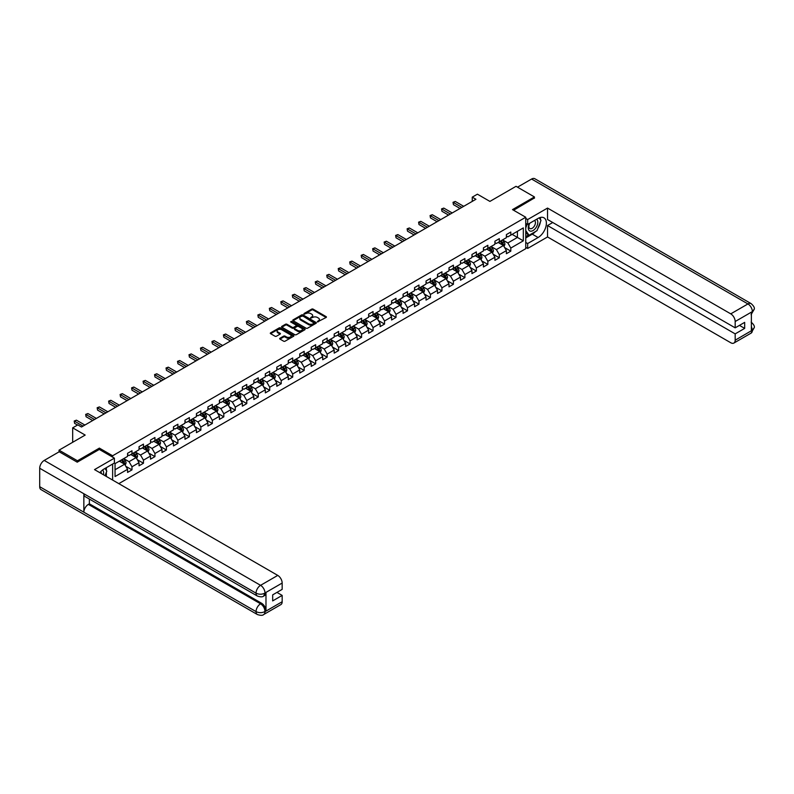 <?xml version="1.0" encoding="UTF-8"?>
<svg xmlns="http://www.w3.org/2000/svg" width="794" height="794" viewBox="0 0 794 794"><rect width="100%" height="100%" fill="white"/><g stroke="black" fill="none" stroke-linecap="round" stroke-linejoin="round"><path stroke-width="1.19" d="M317.441 321.907L326.126 317.471A1.022 0.586 0 0 0 326.126 316.637L313.124 309.134A1.022 0.586 0 0 0 311.685 309.134L304.003 313.561L304.003 314.146L306.008 313.57A3.265 1.886 0 0 1 310.633 313.57L311.714 314.196A3.265 1.886 0 0 1 312.677 315.536A3.265 1.886 0 0 1 311.714 316.866L310.722 318.027L312.727 317.451A3.265 1.886 0 0 1 317.352 317.451L318.434 318.076A3.265 1.886 0 0 1 319.396 319.416A3.265 1.886 0 0 1 318.434 320.746L317.441 321.907L317.441 321.322M279.974 338.244A1.022 0.586 0 0 0 279.974 339.078L283.617 341.182A1.022 0.586 0 0 0 285.066 341.182L293.591 336.259A1.022 0.586 0 0 0 293.591 335.425L280.59 327.922A1.022 0.586 0 0 0 279.141 327.922L270.615 332.845A1.022 0.586 0 0 0 270.615 333.678L275.022 336.219A1.022 0.586 0 0 0 276.471 336.219L280.113 334.115A1.022 0.586 0 0 0 280.113 333.282L277.93 332.021A2.729 1.578 0 0 1 277.126 330.899A2.729 1.578 0 0 1 278.813 329.441A2.729 1.578 0 0 1 281.791 329.788L290.356 334.731A2.729 1.578 0 0 1 291.15 335.842A2.729 1.578 0 0 1 289.473 337.301A2.729 1.578 0 0 1 286.485 336.964L285.066 336.14A1.022 0.586 0 0 0 283.617 336.14L279.974 338.244L279.974 339.078L283.617 336.984L283.617 336.14M534.431 198.212L534.431 196.942L516.031 186.322L489.908 201.408L477.402 194.183L472.251 197.15L475.924 199.274L81.494 427.003L77.822 424.879L72.671 427.847L72.671 442.298M99.379 449.473L99.379 448.114L77.455 460.778L59.054 450.158L85.176 435.072L72.671 427.847M99.379 448.114L112.629 455.766L525.747 217.248L525.747 248.691L118.812 483.635M534.431 196.942L512.497 209.606L525.747 217.248M306.087 328.21A1.022 0.586 0 0 0 307.526 328.21L316.052 323.287A1.022 0.586 0 0 0 316.052 322.453L303.05 314.95A1.022 0.586 0 0 0 301.601 314.95L293.085 319.873A1.022 0.586 0 0 0 293.085 320.707L306.087 328.21M290.872 322.056L291.597 322.156L291.597 321.312L304.817 328.944A1.022 0.586 0 0 1 304.817 329.778L296.291 334.701A1.022 0.586 0 0 1 294.852 334.701L281.85 327.188L285.493 325.103L285.493 324.25L281.85 326.354A1.022 0.586 0 0 0 281.85 327.188L281.85 326.354M285.493 325.103A1.022 0.586 0 0 1 286.942 325.103L286.942 324.25A1.022 0.586 0 0 0 285.493 324.25M286.942 324.25L292.212 327.297A1.022 0.586 0 0 0 293.661 327.297L296.083 325.897A1.022 0.586 0 0 0 296.083 325.064L290.584 321.898L291.597 321.312M59.054 451.855L59.054 450.158M77.455 460.778L77.455 462.048M112.629 480.062L112.629 464.053M112.629 457.126L112.629 455.766M125.839 466.326L131.983 469.869L131.983 466.773L139.039 462.694L139.039 465.79L143.456 463.239L143.456 460.143L150.523 456.064L150.523 459.16L154.939 456.61L154.939 453.513L162.006 449.434L162.006 452.53L166.422 449.99L166.422 446.883L173.479 442.804L173.479 445.91L177.896 443.36L177.896 440.253L184.962 436.174L184.962 439.281L189.379 436.73L189.379 433.633L196.446 429.554L196.446 432.651L200.862 430.1L200.862 427.003L207.919 422.924L207.919 426.021L212.335 423.48L212.335 420.373L219.402 416.294L219.402 419.401L223.819 416.85L223.819 413.743L230.885 409.664L230.885 412.771L235.292 410.22L235.292 407.114L242.359 403.044L242.359 406.141L246.775 403.59L246.775 400.494L253.842 396.414L253.842 399.511L258.258 396.96L258.258 393.864L265.325 389.785L265.325 392.881L269.732 390.34L269.732 387.234L276.798 383.155L276.798 386.261L281.215 383.71L281.215 380.604L288.282 376.525L288.282 379.631L292.698 377.081L292.698 373.984L299.755 369.905L299.755 373.001L304.171 370.451L304.171 367.354L311.238 363.275L311.238 366.371L315.655 363.821L315.655 360.724L322.721 356.645L322.721 359.751L327.138 357.201L327.138 354.094L334.195 350.015L334.195 353.122L338.611 350.571L338.611 347.464L345.678 343.385L345.678 346.492L350.094 343.941L350.094 340.844L357.161 336.765L357.161 339.862L361.578 337.311L361.578 334.214L368.634 330.135L368.634 333.232L373.051 330.691L373.051 327.585L380.118 323.505L380.118 326.612L384.534 324.061L384.534 320.955L391.601 316.875L391.601 319.982L396.007 317.431L396.007 314.335L403.074 310.256L403.074 313.352L407.491 310.801L407.491 307.705L414.557 303.626L414.557 306.722L418.974 304.171L418.974 301.075L426.041 296.996L426.041 300.102L430.447 297.552L430.447 294.445L437.514 290.366L437.514 293.472L441.93 290.922L441.93 287.815L448.997 283.736L448.997 286.842L453.414 284.292L453.414 281.195L460.47 277.116L460.47 280.213L464.887 277.662L464.887 274.565L471.954 270.486L471.954 273.583L476.37 271.042L476.37 267.935L483.437 263.856L483.437 266.963L487.853 264.412L487.853 261.305L494.91 257.226L494.91 260.333L499.327 257.782L499.327 254.676L506.393 250.606L506.393 253.703L510.81 251.152L510.81 248.056L523.315 240.83L523.315 227.918L517.43 231.312L517.43 237.436L523.315 240.83M131.983 469.869L127.566 472.42L127.566 469.314L115.051 476.539L115.051 463.627L127.566 456.401L127.566 453.305L131.983 450.754L131.983 453.85L139.039 449.771L139.039 446.675L143.456 444.124L143.456 447.221L150.523 443.141L150.523 440.045L154.939 437.494L154.939 440.601L162.006 436.521L162.006 433.415L166.422 430.864L166.422 433.971L173.479 429.891L173.479 426.785L177.896 424.244L177.896 427.341L184.962 423.262L184.962 420.165L189.379 417.614L189.379 420.711L196.446 416.632L196.446 413.535L200.862 410.984L200.862 414.081L207.919 410.012L207.919 406.905L212.335 404.354L212.335 407.461L219.402 403.382L219.402 400.275L223.819 397.725L223.819 400.831L230.885 396.752L230.885 393.645L235.292 391.105L235.292 394.201L242.359 390.122L242.359 387.025L246.775 384.475L246.775 387.571L253.842 383.492L253.842 380.395L258.258 377.845L258.258 380.951L265.325 376.872L265.325 373.766L269.732 371.215L269.732 374.321L276.798 370.242L276.798 367.136L281.215 364.595L281.215 367.691L288.282 363.612L288.282 360.516L292.698 357.965L292.698 361.062L299.755 356.982L299.755 353.886L304.171 351.335L304.171 354.432L311.238 350.353L311.238 347.256L315.655 344.705L315.655 347.812L322.721 343.733L322.721 340.626L327.138 338.075L327.138 341.182L334.195 337.103L334.195 333.996L338.611 331.455L338.611 334.552L345.678 330.473L345.678 327.376L350.094 324.825L350.094 327.922L357.161 323.843L357.161 320.746L361.578 318.196L361.578 321.302L368.634 317.223L368.634 314.116L373.051 311.566L373.051 314.672L380.118 310.593L380.118 307.486L384.534 304.936L384.534 308.042L391.601 303.963L391.601 300.866L396.007 298.316L396.007 301.412L403.074 297.333L403.074 294.237L407.491 291.686L407.491 294.782L414.557 290.703L414.557 287.607L418.974 285.056L418.974 288.162L426.041 284.083L426.041 280.977L430.447 278.426L430.447 281.533L437.514 277.453L437.514 274.347L441.93 271.806L441.93 274.903L448.997 270.823L448.997 267.727L453.414 265.176L453.414 268.273L460.47 264.194L460.47 261.097L464.887 258.546L464.887 261.643L471.954 257.574L471.954 254.467L476.37 251.916L476.37 255.023L483.437 250.944L483.437 247.837L487.853 245.286L487.853 248.393L494.91 244.314L494.91 241.207L499.327 238.666L499.327 241.763L506.393 237.684L506.393 234.587L510.81 232.037L510.81 235.133L523.315 227.918M130.802 454.535L136.102 457.592L129.035 461.671L123.735 458.614M127.566 454.704L129.035 455.548L131.983 453.85M129.035 461.671L131.983 466.773M136.102 457.592L139.039 462.694M142.285 447.905L147.575 450.962L140.518 455.041L135.218 451.985M139.039 448.074L140.518 448.928L143.456 447.221M140.518 455.041L143.456 460.143M147.575 450.962L150.523 456.064M153.758 441.275L159.058 444.332L151.991 448.412L146.701 445.355M150.523 441.444L151.991 442.298L154.939 440.601M151.991 448.412L154.939 453.513M159.058 444.332L162.006 449.434M165.241 434.646L170.541 437.712L163.475 441.782L158.175 438.725M162.006 434.814L163.475 435.668L166.422 433.971M163.475 441.782L166.422 446.883M170.541 437.712L173.479 442.804M176.725 428.026L182.015 431.082L174.958 435.162L169.658 432.095M173.479 428.194L174.958 429.038L177.896 427.341M174.958 435.162L177.896 440.253M182.015 431.082L184.962 436.174M188.198 421.396L193.498 424.453L186.431 428.532L181.131 425.475M184.962 421.564L186.431 422.408L189.379 420.711M186.431 428.532L189.379 433.633M193.498 424.453L196.446 429.554M199.681 414.766L204.981 417.823L197.914 421.902L192.614 418.845M196.446 414.934L197.914 415.788L200.862 414.081M197.914 421.902L200.862 427.003M204.981 417.823L207.919 422.924M211.164 408.136L216.454 411.193L209.398 415.272L204.098 412.215M207.919 408.305L209.398 409.158L212.335 407.461M209.398 415.272L212.335 420.373M216.454 411.193L219.402 416.294M222.638 401.506L227.938 404.573L220.871 408.652L215.571 405.585M219.402 401.685L220.871 402.528L223.819 400.831M220.871 408.652L223.819 413.743M227.938 404.573L230.885 409.664M234.121 394.886L239.421 397.943L232.354 402.022L227.054 398.965M230.885 395.055L232.354 395.898L235.292 394.201M232.354 402.022L235.292 407.114M239.421 397.943L242.359 403.044M245.594 388.256L250.894 391.313L243.837 395.392L238.537 392.335M242.359 388.425L243.837 389.278L246.775 387.571M243.837 395.392L246.775 400.494M250.894 391.313L253.842 396.414M257.077 381.626L262.377 384.683L255.311 388.762L250.011 385.705M253.842 381.795L255.311 382.648L258.258 380.951M255.311 388.762L258.258 393.864M262.377 384.683L265.325 389.785M268.561 374.996L273.861 378.063L266.794 382.132L261.494 379.075M265.325 375.165L266.794 376.019L269.732 374.321M266.794 382.132L269.732 387.234M273.861 378.063L276.798 383.155M280.034 368.376L285.334 371.433L278.267 375.512L272.977 372.446M276.798 368.545L278.267 369.389L281.215 367.691M278.267 375.512L281.215 380.604M285.334 371.433L288.282 376.525M291.517 361.746L296.817 364.803L289.75 368.882L284.451 365.826M288.282 361.915L289.75 362.759L292.698 361.062M289.75 368.882L292.698 373.984M296.817 364.803L299.755 369.905M303 355.117L308.3 358.173L301.234 362.253L295.934 359.196M299.755 355.285L301.234 356.139L304.171 354.432M301.234 362.253L304.171 367.354M308.3 358.173L311.238 363.275M314.474 348.487L319.774 351.543L312.707 355.623L307.417 352.566M311.238 348.655L312.707 349.509L315.655 347.812M312.707 355.623L315.655 360.724M319.774 351.543L322.721 356.645M325.957 341.857L331.257 344.924L324.19 349.003L318.89 345.936M322.721 342.025L324.19 342.879L327.138 341.182M324.19 349.003L327.138 354.094M331.257 344.924L334.195 350.015M337.44 335.237L342.73 338.294L335.673 342.373L330.373 339.316M334.195 335.405L335.673 336.249L338.611 334.552M335.673 342.373L338.611 347.464M342.73 338.294L345.678 343.385M348.913 328.607L354.213 331.664L347.147 335.743L341.847 332.686M345.678 328.776L347.147 329.629L350.094 327.922M347.147 335.743L350.094 340.844M354.213 331.664L357.161 336.765M360.397 321.977L365.697 325.034L358.63 329.113L353.33 326.056M357.161 322.146L358.63 322.999L361.578 321.302M358.63 329.113L361.578 334.214M365.697 325.034L368.634 330.135M371.88 315.347L377.17 318.404L370.113 322.483L364.813 319.426M368.634 315.516L370.113 316.369L373.051 314.672M370.113 322.483L373.051 327.585M377.17 318.404L380.118 323.505M383.353 308.717L388.653 311.784L381.586 315.863L376.287 312.796M380.118 308.896L381.586 309.739L384.534 308.042M381.586 315.863L384.534 320.955M388.653 311.784L391.601 316.875M394.836 302.097L400.136 305.154L393.07 309.233L387.77 306.176M391.601 302.266L393.07 303.109L396.007 301.412M393.07 309.233L396.007 314.335M400.136 305.154L403.074 310.256M406.31 295.467L411.61 298.524L404.553 302.603L399.253 299.546M403.074 295.636L404.553 296.49L407.491 294.782M404.553 302.603L407.491 307.705M411.61 298.524L414.557 303.626M417.793 288.837L423.093 291.894L416.026 295.973L410.726 292.917M414.557 289.006L416.026 289.86L418.974 288.162M416.026 295.973L418.974 301.075M423.093 291.894L426.041 296.996M429.276 282.207L434.576 285.274L427.509 289.344L422.209 286.287M426.041 282.376L427.509 283.23L430.447 281.533M427.509 289.344L430.447 294.445M434.576 285.274L437.514 290.366M440.749 275.587L446.049 278.644L438.983 282.724L433.693 279.657M437.514 275.756L438.983 276.6L441.93 274.903M438.983 282.724L441.93 287.815M446.049 278.644L448.997 283.736M452.233 268.958L457.533 272.014L450.466 276.094L445.166 273.037M448.997 269.126L450.466 269.98L453.414 268.273M450.466 276.094L453.414 281.195M457.533 272.014L460.47 277.116M463.716 262.328L469.016 265.385L461.949 269.464L456.649 266.407M460.47 262.496L461.949 263.35L464.887 261.643M461.949 269.464L464.887 274.565M469.016 265.385L471.954 270.486M475.189 255.698L480.489 258.755L473.423 262.834L468.132 259.777M471.954 255.867L473.423 256.72L476.37 255.023M473.423 262.834L476.37 267.935M480.489 258.755L483.437 263.856M486.672 249.068L491.972 252.135L484.906 256.214L479.606 253.147M483.437 249.247L484.906 250.09L487.853 248.393M484.906 256.214L487.853 261.305M491.972 252.135L494.91 257.226M498.156 242.448L503.446 245.505L496.389 249.584L491.089 246.527M494.91 242.617L496.389 243.46L499.327 241.763M496.389 249.584L499.327 254.676M503.446 245.505L506.393 250.606M512.13 234.369L517.43 237.436L507.862 242.954L502.562 239.897M506.393 235.987L507.862 236.84L510.81 235.133M507.862 242.954L510.81 248.056M472.251 197.15L472.251 201.408M115.051 469.74L124.618 464.222L119.318 461.155M124.618 464.222L127.566 469.314M504.666 247.609L510.81 251.152M493.183 254.239L499.327 257.782M481.71 260.859L487.853 264.412M470.227 267.489L476.37 271.042M458.743 274.119L464.887 277.662M447.27 280.748L453.414 284.292M435.787 287.368L441.93 290.922M424.304 293.998L430.447 297.552M412.83 300.628L418.974 304.171M401.347 307.258L407.491 310.801M389.864 313.888L396.007 317.431M378.391 320.508L384.534 324.061M366.907 327.138L373.051 330.691M355.424 333.768L361.578 337.311M343.951 340.398L350.094 343.941M332.468 347.018L338.611 350.571M320.984 353.648L327.138 357.201M309.511 360.278L315.655 363.821M298.028 366.907L304.171 370.451M286.555 373.537L292.698 377.081M275.071 380.157L281.215 383.71M263.588 386.787L269.732 390.34M252.115 393.417L258.258 396.96M240.632 400.047L246.775 403.59M229.148 406.677L235.292 410.22M217.675 413.297L223.819 416.85M206.192 419.927L212.335 423.48M194.709 426.557L200.862 430.1M183.235 433.187L189.379 436.73M171.752 439.807L177.896 443.36M160.269 446.436L166.422 449.99M148.796 453.066L154.939 456.61M137.312 459.696L143.456 463.239M317.729 322.007L318.434 321.6A3.265 1.886 0 0 0 319.396 320.26L319.396 319.416M312.677 315.536L312.677 316.379A3.265 1.886 0 0 1 311.714 317.719L311.01 318.126M326.116 317.481L313.124 309.988A1.022 0.586 0 0 0 311.685 309.988L304.291 314.245M316.052 322.453L316.052 323.287L303.05 315.804A1.022 0.586 0 0 0 301.601 315.804L293.095 320.716L293.085 319.873M314.245 323.168L302.832 315.992L300.777 316.598A3.265 1.886 0 0 0 299.814 317.928A3.265 1.886 0 0 0 300.777 319.267L308.578 323.773A3.265 1.886 0 0 0 313.193 323.773L314.245 323.168L314.245 324.012L314.245 323.436M299.814 317.928L299.814 318.781A3.265 1.886 0 0 0 300.777 320.121L300.777 319.267M314.245 324.012L313.193 324.617A3.265 1.886 0 0 1 308.578 324.617L300.777 320.121M286.942 325.103L292.212 328.14A1.022 0.586 0 0 0 293.661 328.14L296.083 326.751A1.022 0.586 0 0 0 296.38 326.334L296.38 325.48M291.597 322.156L304.807 329.788M297.69 330.453A2.729 1.578 0 0 0 300.668 330.8A2.729 1.578 0 0 0 302.355 329.341A2.729 1.578 0 0 0 301.551 328.22L298.534 326.483A1.022 0.586 0 0 0 297.085 326.483L294.673 327.882A1.022 0.586 0 0 0 294.673 328.716L297.69 330.453L297.69 331.306A2.729 1.578 0 0 0 300.668 331.644A2.729 1.578 0 0 0 302.355 330.185L302.355 329.341M294.376 328.299L294.376 329.143A1.022 0.586 0 0 0 294.673 329.56L294.673 328.716M297.69 331.306L294.673 329.56M291.15 335.842L291.15 336.696A2.729 1.578 0 0 1 289.473 338.155A2.729 1.578 0 0 1 286.485 337.807L285.066 336.984A1.022 0.586 0 0 0 283.617 336.984M277.126 330.899L277.126 331.753A2.729 1.578 0 0 0 277.93 332.865L277.93 332.021M280.103 334.125L277.93 332.865M293.591 335.425L293.591 336.259L280.59 328.766A1.022 0.586 0 0 0 279.141 328.766L270.635 333.678M504.031 246.507L504.905 244.304A2.759 1.588 -120 0 0 504.031 241.962L502.513 239.927M499.863 243.43L498.831 242.051M500.23 241.247L501.748 243.272A2.759 1.588 60 0 1 502.533 244.929L503.416 244.423A2.759 1.588 -120 0 0 502.632 242.766L501.113 240.741M500.418 241.138L502.106 243.381A1.409 0.814 60 0 1 502.364 243.808L503.416 244.423M461.87 207.393L453.434 202.52L455.27 201.458L463.716 206.331M460.034 208.455L453.434 204.644L453.027 202.291L455.27 201.458M453.434 204.644L453.027 202.291M529.479 223.382A6.769 3.91 120 0 0 530.64 231.193A6.769 3.91 120 0 0 536.754 226.359A6.769 3.91 120 0 0 536.585 219.273M529.856 223.164A4.635 2.67 120 0 0 529.846 228.533A4.635 2.67 120 0 0 530.521 228.741A4.635 2.67 120 0 0 534.759 225.327A4.635 2.67 120 0 0 534.481 220.514A4.635 2.67 120 0 0 534.461 220.504M539.166 217.864L540.982 220.434L537.002 230.677L529.062 235.262L525.747 233.039M529.062 235.262L525.747 230.548M525.747 227.908L527.196 224.166M103.419 474.752A6.769 3.91 120 0 0 102.525 470.018M101.265 473.502A4.635 2.67 120 0 0 100.788 471.606M104.957 468.47L106.813 471.1L105.036 475.685M535.543 231.52A11.712 6.759 120 0 1 532.298 234.161L538.114 237.515A11.712 6.759 120 0 0 545.756 227.203A11.712 6.759 120 0 0 543.959 217.814A11.712 6.759 120 0 0 538.114 218.4L527.663 224.434L527.663 219.541L547.532 208.078L730.758 313.858L747.948 303.943L531.593 179.037L517.509 187.166M538.114 237.515L527.663 243.55L527.663 248.433L547.532 236.959L547.532 225.536L735.175 333.877L735.175 340.199L752.464 330.135L751.372 330.641L751.372 312.379L752.365 311.585L735.175 321.51A6.243 3.603 -120 0 0 730.758 313.858M552.753 222.518L547.532 225.536M739.442 325.371L744.673 328.388L744.673 322.364L735.175 327.843L547.532 219.501L547.532 208.078M525.747 223.322L527.663 224.434M525.747 218.439L527.663 219.541M525.747 247.331L527.663 248.433M525.747 242.448L527.663 243.55M547.532 236.959L730.758 342.75A6.243 3.603 -120 0 0 733.884 343.058A6.243 3.603 -120 0 0 735.175 340.199M531.593 179.037A6.402 3.692 -60 0 1 534.799 178.719L751.144 303.626A6.402 3.692 -60 0 0 747.948 303.943A6.243 3.603 60 0 1 752.365 311.585M735.175 327.843L735.175 321.51M744.673 328.388L735.175 333.877M534.431 197.964L513.609 210.241M537.866 228.454A11.712 6.759 120 0 0 540.386 221.963M540.575 219.869A11.712 6.759 120 0 0 540.287 217.477M532.298 234.161L525.747 237.942M525.747 236.582L528.546 234.964M525.747 234.032L526.333 233.694M751.372 326.274L752.365 330.076M751.144 322.106C753.655 324.369 754.707 326.165 754.3 327.525L752.474 330.125M751.144 303.626C753.655 305.869 754.707 307.685 754.3 309.084L752.474 311.655M114.396 458.148L94.526 469.611L277.761 575.402A6.243 3.603 60 0 1 282.168 583.054L264.988 592.969L263.697 596.046C262.645 597.108 260.541 597.108 257.375 596.046L85.176 496.637A6.402 3.692 -60 0 1 83.856 493.749L39.7 468.252A6.402 3.692 -60 0 1 44.226 460.421L59.203 451.766L77.226 462.177L99.31 449.434L114.396 458.148L114.396 463.031L103.945 469.065A11.712 6.759 120 0 0 99.846 472.688M106.118 476.311L108.58 477.73M106.366 476.162L106.366 472.232M106.366 470.475L106.366 467.656M282.168 583.054L282.168 589.376L272.679 594.865L272.679 600.899L282.168 595.411L282.168 601.743A6.243 3.603 60 0 1 280.877 604.601L263.697 614.526A6.243 3.603 -120 0 0 264.988 611.668L282.168 601.743M263.697 614.526C262.695 615.578 260.591 615.588 257.375 614.526L41.03 489.62A6.402 3.692 -60 0 1 39.7 486.692L83.856 512.19A6.402 3.692 -60 0 1 88.382 504.389L260.571 603.807L261.563 603.232A6.243 3.603 60 0 1 265.98 610.884L265.98 592.612A6.243 3.603 60 0 1 264.69 595.47L263.697 596.046M39.7 468.252L39.7 486.692M257.375 596.046A6.402 3.692 -60 0 1 256.045 593.158L83.856 493.749L83.856 512.19L256.045 611.598C258.983 613.018 261.931 613.018 264.878 611.598L264.988 611.668M282.168 595.411L276.947 592.393M89.375 499.059L89.375 503.813L261.563 603.232M89.375 503.813L88.382 504.389M44.226 460.421L260.571 585.327A6.402 3.692 -60 0 0 256.045 593.158C258.993 594.577 261.941 594.567 264.868 593.128M492.548 253.137L493.431 250.934A2.759 1.588 -120 0 0 492.548 248.582L491.029 246.557M488.379 250.06L487.347 248.681M488.747 247.877L490.265 249.902A2.759 1.588 60 0 1 491.059 251.559L491.943 251.053A2.759 1.588 -120 0 0 491.149 249.395L489.63 247.361M488.935 247.768L490.623 250.011A1.409 0.814 60 0 1 490.881 250.438L491.943 251.053M481.075 259.767L481.948 257.564A2.759 1.588 -120 0 0 481.065 255.211L479.546 253.187M476.896 256.69L475.874 255.311M477.263 254.497L478.782 256.531A2.759 1.588 60 0 1 479.576 258.189L480.459 257.683A2.759 1.588 -120 0 0 479.665 256.015L478.147 253.991M477.462 254.388L479.149 256.641A1.409 0.814 60 0 1 479.397 257.067L480.459 257.683M450.397 214.023L441.95 209.15L443.796 208.088L452.233 212.961M448.55 215.085L441.95 211.273L441.543 208.911L443.796 208.088M441.95 211.273L441.543 208.911M438.913 220.653L430.477 215.779L432.313 214.717L440.749 219.591M437.077 221.715L430.477 217.903L430.07 215.541L432.313 214.717M430.477 217.903L430.07 215.541M469.591 266.397L470.465 264.184A2.759 1.588 -120 0 0 469.591 261.841L468.073 259.817M465.423 263.31L464.391 261.941M465.79 261.127L467.309 263.161A2.759 1.588 60 0 1 468.093 264.819L468.976 264.303A2.759 1.588 -120 0 0 468.192 262.645L466.673 260.621M465.979 261.018L467.666 263.271A1.409 0.814 60 0 1 467.924 263.697L468.976 264.303M458.108 273.017L458.992 270.814A2.759 1.588 -120 0 0 458.108 268.471L456.59 266.437M453.94 269.94L452.908 268.561M454.307 267.757L455.825 269.781A2.759 1.588 60 0 1 456.619 271.439L457.503 270.933A2.759 1.588 -120 0 0 456.709 269.275L455.19 267.25M454.496 267.647L456.183 269.9A1.409 0.814 60 0 1 456.441 270.327L457.503 270.933M446.635 279.647L447.508 277.443A2.759 1.588 -120 0 0 446.625 275.091L445.106 273.067M442.466 276.57L441.434 275.19M442.824 274.387L444.342 276.411A2.759 1.588 60 0 1 445.136 278.069L446.02 277.563A2.759 1.588 -120 0 0 445.226 275.905L443.707 273.87M443.022 274.277L444.709 276.52A1.409 0.814 60 0 1 444.958 276.947L446.02 277.563M427.43 227.273L418.994 222.399L420.83 221.337L429.276 226.211M425.594 228.335L418.994 224.523L418.587 222.171L420.83 221.337M418.994 224.523L418.587 222.171M415.957 233.902L407.511 229.029L409.357 227.967L417.793 232.841M414.111 234.964L407.511 231.153L407.114 228.801L409.357 227.967M407.511 231.153L407.114 228.801M404.474 240.532L396.037 235.659L397.873 234.597L406.31 239.47M402.637 241.594L396.037 237.783L395.63 235.421L397.873 234.597M396.037 237.783L395.63 235.421M435.152 286.277L436.025 284.073A2.759 1.588 -120 0 0 435.152 281.721L433.633 279.696M430.983 283.2L429.951 281.82M431.35 281.016L432.869 283.041A2.759 1.588 60 0 1 433.653 284.699L434.536 284.192A2.759 1.588 -120 0 0 433.752 282.535L432.234 280.5M431.539 280.897L433.226 283.15A1.409 0.814 60 0 1 433.484 283.577L434.536 284.192M392.99 247.162L384.554 242.289L386.39 241.227L394.836 246.1M391.154 248.224L384.554 244.413L384.147 242.051L386.39 241.227M384.554 244.413L384.147 242.051M423.678 292.907L424.552 290.703A2.759 1.588 -120 0 0 423.668 288.351L422.15 286.326M419.5 289.83L418.468 288.45M419.867 287.636L421.386 289.671A2.759 1.588 60 0 1 422.18 291.329L423.063 290.812A2.759 1.588 -120 0 0 422.269 289.155L420.751 287.13M420.066 287.527L421.743 289.78A1.409 0.814 60 0 1 422.001 290.207L423.063 290.812M381.517 253.792L373.071 248.919L374.917 247.857L383.353 252.73M379.671 254.854L373.071 251.043L372.674 248.681L374.917 247.857M373.071 251.043L372.674 248.681M412.195 299.537L413.069 297.323A2.759 1.588 -120 0 0 412.185 294.981L410.667 292.946M408.027 296.45L406.994 295.08M408.394 294.266L409.912 296.291A2.759 1.588 60 0 1 410.697 297.958L411.58 297.442A2.759 1.588 -120 0 0 410.796 295.785L409.267 293.76M408.582 294.157L410.27 296.41A1.409 0.814 60 0 1 410.518 296.837L411.58 297.442M370.034 260.412L361.598 255.539L363.434 254.477L371.88 259.35M368.198 261.474L361.598 257.663L361.191 255.311L363.434 254.477M361.598 257.663L361.191 255.311M400.712 306.156L401.585 303.953A2.759 1.588 -120 0 0 400.712 301.611L399.193 299.576M396.543 303.08L395.511 301.7M396.911 300.896L398.429 302.921A2.759 1.588 60 0 1 399.213 304.578L400.097 304.072A2.759 1.588 -120 0 0 399.313 302.415L397.794 300.39M397.099 300.787L398.787 303.03A1.409 0.814 60 0 1 399.045 303.457L400.097 304.072M358.56 267.042L350.114 262.169L351.95 261.107L360.397 265.98M356.714 268.104L350.114 264.293L349.707 261.941L351.95 261.107M350.114 264.293L349.707 261.941M389.239 312.786L390.112 310.583A2.759 1.588 -120 0 0 389.229 308.231L387.71 306.206M385.06 309.71L384.028 308.33M385.427 307.526L386.946 309.551A2.759 1.588 60 0 1 387.74 311.208L388.623 310.702A2.759 1.588 -120 0 0 387.829 309.045L386.311 307.01M385.626 307.417L387.303 309.66A1.409 0.814 60 0 1 387.561 310.087L388.623 310.702M347.077 273.672L338.631 268.799L340.477 267.737L348.913 272.61M345.241 274.734L338.631 270.923L338.234 268.561L340.477 267.737M338.631 270.923L338.234 268.561M377.755 319.416L378.629 317.213A2.759 1.588 -120 0 0 377.746 314.861L376.227 312.836M373.587 316.34L372.555 314.96M373.954 314.156L375.473 316.181A2.759 1.588 60 0 1 376.257 317.838L377.14 317.332A2.759 1.588 -120 0 0 376.356 315.665L374.837 313.64M374.143 314.037L375.83 316.29A1.409 0.814 60 0 1 376.078 316.717L377.14 317.332M335.594 280.302L327.158 275.429L328.994 274.367L337.44 279.24M333.758 281.364L327.158 277.553L326.751 275.19L328.994 274.367M327.158 277.553L326.751 275.19M366.272 326.046L367.146 323.843A2.759 1.588 -120 0 0 366.272 321.491L364.754 319.466M362.104 322.959L361.072 321.59M362.471 320.776L363.989 322.811A2.759 1.588 60 0 1 364.783 324.468L365.657 323.952A2.759 1.588 -120 0 0 364.873 322.295L363.354 320.27M362.659 320.667L364.347 322.92A1.409 0.814 60 0 1 364.605 323.347L365.657 323.952M324.121 286.922L315.675 282.049L317.521 280.987L325.957 285.86M322.275 287.984L315.675 284.183L315.268 281.82L317.521 280.987M315.675 284.183L315.268 281.82M354.799 332.666L355.672 330.463A2.759 1.588 -120 0 0 354.789 328.121L353.27 326.086M350.62 329.589L349.588 328.21M350.988 327.406L352.506 329.431A2.759 1.588 60 0 1 353.3 331.098L354.184 330.582A2.759 1.588 -120 0 0 353.39 328.924L351.871 326.9M351.186 327.297L352.864 329.55A1.409 0.814 60 0 1 353.122 329.976L354.184 330.582M312.637 293.552L304.201 288.679L306.037 287.617L314.474 292.49M310.801 294.614L304.201 290.803L303.794 288.45L306.037 287.617M304.201 290.803L303.794 288.45M343.316 339.296L344.189 337.093A2.759 1.588 -120 0 0 343.316 334.74L341.797 332.716M339.147 336.219L338.115 334.84M339.514 334.036L341.033 336.061A2.759 1.588 60 0 1 341.817 337.718L342.7 337.212A2.759 1.588 -120 0 0 341.916 335.554L340.398 333.53M339.703 333.927L341.39 336.17A1.409 0.814 60 0 1 341.648 336.596L342.7 337.212M301.154 300.182L292.718 295.308L294.554 294.246L303 299.12M299.318 301.244L292.718 297.432L292.311 295.08L294.554 294.246M292.718 297.432L292.311 295.08M331.832 345.926L332.716 343.723A2.759 1.588 -120 0 0 331.832 341.37L330.314 339.346M327.664 342.849L326.632 341.47M328.031 340.666L329.55 342.69A2.759 1.588 60 0 1 330.344 344.348L331.227 343.842A2.759 1.588 -120 0 0 330.433 342.184L328.914 340.15M328.22 340.547L329.907 342.8A1.409 0.814 60 0 1 330.165 343.226L331.227 343.842M289.681 306.812L281.235 301.938L283.081 300.876L291.517 305.75M287.835 307.873L281.235 304.062L280.828 301.7L283.081 300.876M281.235 304.062L280.828 301.7M320.359 352.556L321.233 350.353A2.759 1.588 -120 0 0 320.349 348L318.831 345.976M316.181 349.479L315.158 348.1M316.548 347.286L318.066 349.32A2.759 1.588 60 0 1 318.86 350.978L319.744 350.462A2.759 1.588 -120 0 0 318.95 348.804L317.431 346.779M316.746 347.177L318.434 349.429A1.409 0.814 60 0 1 318.682 349.856L319.744 350.462M278.198 313.441L269.762 308.568L271.598 307.506L280.034 312.379M276.362 314.503L269.762 310.692L269.355 308.33L271.598 307.506M269.762 310.692L269.355 308.33M308.876 359.186L309.749 356.972A2.759 1.588 -120 0 0 308.876 354.63L307.357 352.605M304.707 356.099L303.675 354.729M305.075 353.916L306.593 355.95A2.759 1.588 60 0 1 307.377 357.608L308.261 357.092A2.759 1.588 -120 0 0 307.477 355.434L305.958 353.409M305.263 353.806L306.95 356.059A1.409 0.814 60 0 1 307.209 356.486L308.261 357.092M266.715 320.061L258.278 315.188L260.114 314.126L268.561 318.999M264.878 321.123L258.278 317.312L257.871 314.96L260.114 314.126M258.278 317.312L257.871 314.96M297.393 365.806L298.276 363.602A2.759 1.588 -120 0 0 297.393 361.26L295.874 359.225M293.224 362.729L292.192 361.349M293.591 360.545L295.11 362.57A2.759 1.588 60 0 1 295.904 364.228L296.787 363.721A2.759 1.588 -120 0 0 295.993 362.064L294.475 360.039M293.78 360.436L295.467 362.679A1.409 0.814 60 0 1 295.725 363.106L296.787 363.721M255.241 326.691L246.795 321.818L248.641 320.756L257.077 325.629M253.395 327.753L246.795 323.942L246.398 321.59L248.641 320.756M246.795 323.942L246.398 321.59M285.919 372.436L286.793 370.232A2.759 1.588 -120 0 0 285.909 367.88L284.391 365.855M281.751 369.359L280.719 367.979M282.108 367.175L283.627 369.2A2.759 1.588 60 0 1 284.421 370.858L285.304 370.351A2.759 1.588 -120 0 0 284.51 368.694L282.992 366.659M282.307 367.066L283.994 369.309A1.409 0.814 60 0 1 284.242 369.736L285.304 370.351M243.758 333.321L235.322 328.448L237.158 327.386L245.594 332.259M241.922 334.383L235.322 330.572L234.915 328.21L237.158 327.386M235.322 330.572L234.915 328.21M274.436 379.066L275.31 376.862A2.759 1.588 -120 0 0 274.436 374.51L272.918 372.485M270.268 375.989L269.235 374.609M270.635 373.805L272.153 375.83A2.759 1.588 60 0 1 272.938 377.487L273.821 376.981A2.759 1.588 -120 0 0 273.037 375.314L271.518 373.289M270.823 373.686L272.511 375.939A1.409 0.814 60 0 1 272.769 376.366L273.821 376.981M232.275 339.951L223.839 335.078L225.675 334.016L234.121 338.889M230.439 341.013L223.839 337.202L223.432 334.84L225.675 334.016M223.839 337.202L223.432 334.84M262.963 385.695L263.836 383.492A2.759 1.588 -120 0 0 262.953 381.14L261.434 379.115M258.784 382.609L257.752 381.239M259.152 380.425L260.67 382.46A2.759 1.588 60 0 1 261.464 384.117L262.348 383.601A2.759 1.588 -120 0 0 261.554 381.944L260.035 379.919M259.35 380.316L261.028 382.569A1.409 0.814 60 0 1 261.286 382.996L262.348 383.601M220.801 346.581L212.355 341.708L214.201 340.646L222.638 345.509M218.955 347.643L212.355 343.832L211.958 341.47L214.201 340.646M212.355 343.832L211.958 341.47M251.48 392.325L252.353 390.112A2.759 1.588 -120 0 0 251.47 387.77L249.951 385.735M247.311 389.239L246.279 387.859M247.678 387.055L249.197 389.08A2.759 1.588 60 0 1 249.981 390.747L250.864 390.231A2.759 1.588 -120 0 0 250.08 388.574L248.552 386.549M247.867 386.946L249.554 389.199A1.409 0.814 60 0 1 249.802 389.626L250.864 390.231M209.318 353.201L200.882 348.328L202.718 347.266L211.164 352.139M207.482 354.263L200.882 350.452L200.475 348.1L202.718 347.266M200.882 350.452L200.475 348.1M239.996 398.945L240.87 396.742A2.759 1.588 -120 0 0 239.996 394.4L238.478 392.365M235.828 395.869L234.796 394.489M236.195 393.685L237.714 395.71A2.759 1.588 60 0 1 238.498 397.367L239.381 396.861A2.759 1.588 -120 0 0 238.597 395.204L237.078 393.179M236.384 393.576L238.071 395.819A1.409 0.814 60 0 1 238.329 396.246L239.381 396.861M197.845 359.831L189.399 354.958L191.235 353.896L199.681 358.769M195.999 360.893L189.399 357.082L188.992 354.729L191.235 353.896M189.399 357.082L188.992 354.729M228.523 405.575L229.397 403.372A2.759 1.588 -120 0 0 228.513 401.02L226.995 398.995M224.345 402.498L223.312 401.119M224.712 400.315L226.23 402.34A2.759 1.588 60 0 1 227.024 403.997L227.908 403.491A2.759 1.588 -120 0 0 227.114 401.833L225.595 399.799M224.91 400.206L226.588 402.449A1.409 0.814 60 0 1 226.846 402.876L227.908 403.491M186.362 366.461L177.916 361.588L179.762 360.526L188.198 365.399M184.516 367.523L177.916 363.712L177.519 361.349L179.762 360.526M177.916 363.712L177.519 361.349M217.04 412.205L217.913 410.002A2.759 1.588 -120 0 0 217.03 407.65L215.511 405.625M212.871 409.128L211.839 407.749M213.239 406.935L214.757 408.97A2.759 1.588 60 0 1 215.541 410.627L216.425 410.121A2.759 1.588 -120 0 0 215.64 408.453L214.122 406.429M213.427 406.826L215.114 409.079A1.409 0.814 60 0 1 215.363 409.506L216.425 410.121M174.879 373.091L166.442 368.218L168.278 367.156L176.725 372.029M173.042 374.153L166.442 370.341L166.035 367.979L168.278 367.156M166.442 370.341L166.035 367.979M205.557 418.835L206.43 416.622A2.759 1.588 -120 0 0 205.557 414.279L204.038 412.255M201.388 415.748L200.356 414.379M201.755 413.565L203.274 415.599A2.759 1.588 60 0 1 204.068 417.257L204.941 416.741A2.759 1.588 -120 0 0 204.157 415.083L202.639 413.059M201.944 413.456L203.631 415.709A1.409 0.814 60 0 1 203.889 416.135L204.941 416.741M163.405 379.711L154.959 374.837L156.805 373.776L165.241 378.649M161.559 380.773L154.959 376.961L154.552 374.609L156.805 373.776M154.959 376.961L154.552 374.609M194.083 425.455L194.957 423.252A2.759 1.588 -120 0 0 194.073 420.909L192.555 418.875M189.905 422.378L188.873 420.999M190.272 420.195L191.791 422.219A2.759 1.588 60 0 1 192.585 423.877L193.468 423.371A2.759 1.588 -120 0 0 192.674 421.713L191.156 419.689M190.471 420.086L192.148 422.339A1.409 0.814 60 0 1 192.406 422.755L193.468 423.371M151.922 386.341L143.486 381.467L145.322 380.405L153.758 385.279M150.086 387.403L143.486 383.591L143.079 381.239L145.322 380.405M143.486 383.591L143.079 381.239M182.6 432.085L183.474 429.882A2.759 1.588 -120 0 0 182.6 427.529L181.072 425.505M178.432 429.008L177.399 427.629M178.799 426.825L180.317 428.849A2.759 1.588 60 0 1 181.101 430.507L181.985 430.001A2.759 1.588 -120 0 0 181.201 428.343L179.682 426.309M178.987 426.715L180.675 428.959A1.409 0.814 60 0 1 180.923 429.385L181.985 430.001M140.439 392.97L132.002 388.097L133.839 387.035L142.285 391.908M138.603 394.032L132.002 390.221L131.596 387.859L133.839 387.035M132.002 390.221L131.596 387.859M171.117 438.715L172 436.511A2.759 1.588 -120 0 0 171.117 434.159L169.598 432.135M166.948 435.638L165.916 434.258M167.316 433.455L168.834 435.479A2.759 1.588 60 0 1 169.628 437.137L170.512 436.631A2.759 1.588 -120 0 0 169.718 434.973L168.199 432.938M167.504 433.335L169.191 435.588A1.409 0.814 60 0 1 169.45 436.015L170.512 436.631M128.965 399.6L120.519 394.727L122.365 393.665L130.802 398.538M127.119 400.662L120.519 396.851L120.112 394.489L122.365 393.665M120.519 396.851L120.112 394.489M159.644 445.345L160.517 443.141A2.759 1.588 -120 0 0 159.634 440.789L158.115 438.764M155.465 442.258L154.433 440.888M155.832 440.075L157.351 442.109A2.759 1.588 60 0 1 158.145 443.767L159.028 443.251A2.759 1.588 -120 0 0 158.234 441.593L156.716 439.568M156.031 439.965L157.708 442.218A1.409 0.814 60 0 1 157.966 442.645L159.028 443.251M117.482 406.23L109.046 401.357L110.882 400.295L119.318 405.168M115.646 407.292L109.046 403.481L108.639 401.119L110.882 400.295M109.046 403.481L108.639 401.119M148.16 451.975L149.034 449.761A2.759 1.588 -120 0 0 148.16 447.419L146.642 445.384M143.992 448.888L142.96 447.518M144.359 446.704L145.878 448.729A2.759 1.588 60 0 1 146.662 450.397L147.545 449.88A2.759 1.588 -120 0 0 146.761 448.223L145.242 446.198M144.548 446.595L146.235 448.848A1.409 0.814 60 0 1 146.493 449.275L147.545 449.88M105.999 412.85L97.563 407.977L99.399 406.915L107.845 411.788M104.163 413.912L97.563 410.101L97.156 407.749L99.399 406.915M97.563 410.101L97.156 407.749M136.677 458.595L137.56 456.391A2.759 1.588 -120 0 0 136.677 454.049L135.159 452.014M132.509 455.518L131.476 454.138M132.876 453.334L134.394 455.359A2.759 1.588 60 0 1 135.188 457.016L136.072 456.51A2.759 1.588 -120 0 0 135.278 454.853L133.759 452.828M133.064 453.225L134.752 455.468A1.409 0.814 60 0 1 135.01 455.895L136.072 456.51M94.526 419.48L86.08 414.607L87.926 413.545L96.362 418.418M92.68 420.542L86.08 416.731L85.683 414.379L87.926 413.545M86.08 416.731L85.683 414.379M125.204 465.224L126.077 463.021A2.759 1.588 -120 0 0 125.194 460.669L123.675 458.644M121.035 462.148L120.003 460.768M121.393 459.964L122.911 461.989A2.759 1.588 60 0 1 123.705 463.646L124.589 463.14A2.759 1.588 -120 0 0 123.795 461.483L122.276 459.448M121.591 459.855L123.278 462.098A1.409 0.814 60 0 1 123.527 462.525L124.589 463.14M83.042 426.11L74.606 421.237L76.442 420.175L84.879 425.048M77.524 425.048L74.606 423.361L74.199 420.999L76.442 420.175M74.606 423.361L74.199 420.999M318.434 321.6L318.434 320.746M310.722 318.027L310.722 317.441M311.714 317.719L311.714 316.866M304.003 314.146L304.003 313.561M311.685 309.988L311.685 309.134M313.124 309.988L313.124 309.134M326.126 317.471L326.126 316.637M301.601 315.804L301.601 314.95M303.05 315.804L303.05 314.95M308.578 324.617L308.578 323.773M313.193 324.617L313.193 323.773M292.212 328.14L292.212 327.297M293.661 328.14L293.661 327.297M296.083 326.751L296.083 325.897M304.817 329.778L304.817 328.944M285.066 336.984L285.066 336.14M286.485 337.807L286.485 336.964M280.113 334.115L280.113 333.282M270.615 333.678L270.615 332.845M279.141 328.766L279.141 327.922M280.59 328.766L280.59 327.922M503.178 245.346L504.885 244.353M502.632 242.766L504.031 241.962M500.667 243.897L501.748 243.272M754.3 327.545L751.064 333.143A6.243 3.603 -120 0 0 752.365 330.284M751.372 314.454L752.365 311.804M265.98 610.884L264.888 611.598M264.988 593.187L265.98 592.612M264.988 592.969A6.243 3.603 60 0 0 260.571 585.327L277.761 575.402M257.375 614.526A6.402 3.692 -60 0 1 256.045 611.598A6.402 3.692 -60 0 1 260.571 603.807C263.231 605.584 264.7 608.135 264.988 611.449M491.694 251.976L493.411 250.983M491.149 249.395L492.548 248.582M489.183 250.527L490.265 249.902M480.221 258.606L481.928 257.613M479.665 256.015L481.065 255.211M477.71 257.157L478.782 256.531M468.738 265.226L470.445 264.243M468.192 262.645L469.591 261.841M466.227 263.777L467.309 263.161M457.255 271.856L458.972 270.873M456.709 269.275L458.108 268.471M454.744 270.407L455.825 269.781M445.781 278.486L447.488 277.493M445.226 275.905L446.625 275.091M443.27 277.037L444.342 276.411M434.298 285.115L436.015 284.123M433.752 282.535L435.152 281.721M431.787 283.666L432.869 283.041M422.825 291.735L424.532 290.753M422.269 289.155L423.668 288.351M420.314 290.286L421.386 289.671M411.342 298.365L413.049 297.383M410.796 295.785L412.185 294.981M408.831 296.916L409.912 296.291M399.858 304.995L401.575 304.013M399.313 302.415L400.712 301.611M397.347 303.546L398.429 302.921M388.385 311.625L390.092 310.633M387.829 309.045L389.229 308.231M385.874 310.176L386.946 309.551M376.902 318.255L378.609 317.263M376.356 315.665L377.746 314.861M374.391 316.806L375.473 316.181M365.419 324.875L367.136 323.892M364.873 322.295L366.272 321.491M362.908 323.426L363.989 322.811M353.945 331.505L355.652 330.522M353.39 328.924L354.789 328.121M351.434 330.056L352.506 329.431M342.462 338.135L344.169 337.142M341.916 335.554L343.316 334.74M339.951 336.686L341.033 336.061M330.979 344.765L332.696 343.772M330.433 342.184L331.832 341.37M328.468 343.316L329.55 342.69M319.506 351.395L321.213 350.402M318.95 348.804L320.349 348M316.995 349.936L318.066 349.32M308.022 358.015L309.729 357.032M307.477 355.434L308.876 354.63M305.511 356.566L306.593 355.95M296.539 364.644L298.256 363.662M295.993 362.064L297.393 361.26M294.028 363.195L295.11 362.57M285.066 371.274L286.773 370.282M284.51 368.694L285.909 367.88M282.555 369.825L283.627 369.2M273.583 377.904L275.3 376.912M273.037 375.314L274.436 374.51M271.072 376.455L272.153 375.83M262.099 384.524L263.816 383.542M261.554 381.944L262.953 381.14M259.598 383.075L260.67 382.46M250.626 391.154L252.333 390.172M250.08 388.574L251.47 387.77M248.115 389.705L249.197 389.08M239.143 397.784L240.86 396.792M238.597 395.204L239.996 394.4M236.632 396.335L237.714 395.71M227.67 404.414L229.377 403.421M227.114 401.833L228.513 401.02M225.159 402.965L226.23 402.34M216.186 411.044L217.893 410.051M215.64 408.453L217.03 407.65M213.675 409.595L214.757 408.97M204.703 417.664L206.42 416.681M204.157 415.083L205.557 414.279M202.192 416.215L203.274 415.599M193.23 424.294L194.937 423.311M192.674 421.713L194.073 420.909M190.719 422.845L191.791 422.219M181.747 430.924L183.454 429.931M181.201 428.343L182.6 427.529M179.236 429.475L180.317 428.849M170.263 437.554L171.98 436.561M169.718 434.973L171.117 434.159M167.752 436.104L168.834 435.479M158.79 444.174L160.497 443.191M158.234 441.593L159.634 440.789M156.279 442.724L157.351 442.109M147.307 450.803L149.014 449.821M146.761 448.223L148.16 447.419M144.796 449.354L145.878 448.729M135.824 457.433L137.541 456.451M135.278 454.853L136.677 454.049M133.313 455.984L134.394 455.359M124.35 464.063L126.057 463.071M123.795 461.483L125.194 460.669M121.839 462.614L122.911 461.989M314.454 323.724L314.454 322.87M733.884 343.058L751.064 333.143M754.3 309.104L751.064 314.662"/></g></svg>
